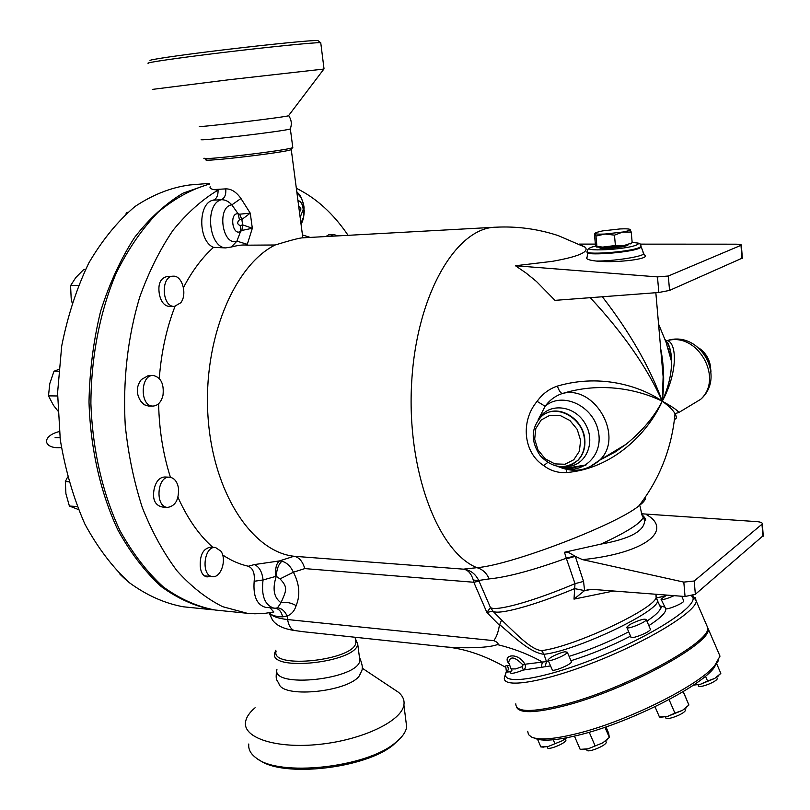 <?xml version="1.0" encoding="UTF-8"?>
<svg xmlns="http://www.w3.org/2000/svg" width="810" height="810" viewBox="0 0 810 810"><rect width="100%" height="100%" fill="white"/><g stroke="black" fill="none" stroke-linecap="round" stroke-linejoin="round"><path stroke-width="1.21" d="M288.654 115.546L288.471 115.779C283.439 117.48 192.537 128.274 199.645 126.32M290.375 128.638L290.243 128.952C285.606 131.068 194.086 141.902 201.538 139.452M323.909 69.042L228.41 79.815L152.331 89.404M320.79 43.122L320.568 42.677C315.343 42.333 271.208 46.717 224.623 52.306C177.967 57.895 143.492 62.937 148.372 63.322M318.34 40.875L317.874 40.5C312.7 40.105 269.801 44.317 224.572 49.744C179.283 55.171 145.739 60.132 150.417 60.588M361.402 671.429L359.458 675.662C349.029 691.527 284.421 698.514 279.177 684.379C277.445 679.63 274.954 681.352 276.878 669.759M359.417 657.112L359.853 660.393C358.688 679.398 271.239 688.875 276.929 669.424M393.599 689.047L398.439 692.266C402.833 695.952 404.656 700.174 403.906 704.933C401.719 720.94 362.991 739.783 319.889 744.309C276.757 749.037 242.828 738.031 245.552 722.024C246.25 717.275 249.429 712.527 255.099 707.768M405.78 719.877L406.681 727.026C405.78 732.321 401.861 737.677 394.905 743.104C365.837 767.758 278.772 777.033 256.193 757.988C250.634 753.908 248.164 749.25 248.791 743.995M399.988 738.629L393.265 744.947C365.421 768.508 282.832 777.833 259.534 760.084M630.119 229.503L631.233 232.085L622.728 232.035C628.013 231.042 630.484 230.202 630.119 229.503L630.119 229.503C629.228 228.845 625.846 228.663 619.964 228.946L602.589 230.901L596.069 232.51L594.429 233.948L595.38 244.164L596.332 246.878L596.919 246.402L606.285 247.546L615.418 245.552L623.953 245.562L606.285 247.546L596.524 247.02M631.385 243.132L623.953 245.562L631.496 243.051M605.029 234.029L595.947 236.064L595.036 233.442C595.755 234.1 599.086 234.303 605.029 234.029L622.728 232.035L614.466 235.143L605.029 234.029M602.944 247.07L615.408 245.511L614.466 235.143M596.919 246.402L595.947 236.064M587.382 252.031C582.977 256 628.054 252.943 638.918 248.468L641.064 247.333L640.994 246.635L638.857 247.769C627.76 252.315 581.914 255.322 587.422 251.211C587.29 248.832 590.136 247.121 595.947 246.068C570.969 251.748 621.351 250.735 636.123 245.187C639.91 243.648 638.584 242.737 632.154 242.443L631.233 232.085M627.993 245.005L627.993 245.005C626.403 247.263 598.114 249.824 599.754 247.577M547.155 746.698L547.499 747.508C546.882 750.991 566.241 743.195 565.937 740.087L565.724 739.611M571.263 661.395L571.455 661.831C571.455 664.595 551.175 672.735 552.147 669.587L548.178 660.423M564.853 651.766L567.304 652.222C567.263 654.905 546.983 663.066 547.995 659.998C549.848 657.528 554.637 654.986 562.363 652.364L564.853 651.766M586.592 749.159L586.896 749.857C586.197 753.654 606.538 745.666 606.255 742.244L606.012 741.687M628.762 625.31L631.122 623.892C639.596 619.812 644.649 618.405 646.258 619.66C646.178 622.374 625.674 630.383 626.748 627.294L628.762 625.31M650.238 628.864L650.44 629.319C650.379 632.114 629.866 640.092 630.909 636.923L626.93 627.73M665.466 716.87L665.769 717.559C665.01 721.376 685.604 713.61 685.371 710.157L685.118 709.58M683.61 600.595L683.782 601C683.863 602.984 669.192 609.363 665.779 608.837L661.173 599.42M674.102 595.664C667.065 598.823 662.701 600.018 661.021 599.258L666.721 595.097M698.443 685.867C699.091 688.662 717.528 681.473 717.265 678.517L717.042 678M566.747 737.768L562.302 740.725L566.301 737.859M540.938 746.942L548.36 746.425L562.302 740.725L548.36 746.425L542.933 747.093M604.948 727.269L609.353 737.444L602.772 742.851L609.353 737.444L608.614 733.04L605.971 726.924M580.213 749.351L588.131 748.815L602.772 742.851L588.131 748.815L582.248 749.503M688.46 705.49L682.496 710.35L688.915 705.004L683.245 691.568M659.522 717.042L667.723 716.374L661.142 717.174M674.912 713.114L682.496 710.35L667.723 716.374L674.912 713.114L669.06 699.577M693.644 684.966L700.559 684.217L693.836 685.108M707.555 680.997L714.744 678.415L700.559 684.217L707.555 680.997L705.48 676.208M720.292 673.94L714.744 678.415L720.779 673.424M537.546 739.257L540.878 746.942M553.24 739.773L554.83 743.418M589.224 732.24L595.036 745.676M574.442 736.128L580.163 749.351M683.144 691.629L688.915 705.004M716.526 663.41L720.829 673.363M654.996 706.715L659.451 717.022M548.552 661.284L546.466 661.578L545.14 666.741L550.557 665.911M640.092 244.134L735.936 244.185C739.712 244.245 741.514 244.559 741.363 245.157L668.321 276.018L657.477 276.899L658.824 292.491L555.002 300.358L536.402 281.414L526.095 273.041L515.464 265.751L552.329 261.346C578.127 256.719 589.133 252.042 585.357 247.313L558.222 235.609C537.921 228.946 517.165 226.142 495.973 227.195C456.475 227.377 416.765 294.02 411.713 381.682C406.296 469.284 437.643 551.954 476.918 567.678L463.411 569.157C467.957 569.825 471.238 573.47 473.283 580.092L473.809 582.258L479.044 581.185L478.73 580.456L489.159 578.907C507.252 577.186 532.97 570.301 566.301 558.252L575.009 583.656L574.006 599.116L584.587 590.591L574.584 588.627C534.418 605.536 498.17 615.296 492.996 611.236L490.597 607.591L492.865 611.145L501.592 620.025C514.127 631.577 530.56 649.914 541.647 650.592L543.966 654.298C575.991 650.886 658.631 611.742 657.659 600.696L656.161 597.871M574.006 599.116L613.575 591.006M494.454 227.276L302.626 237.826C299.629 237.917 290.466 240.307 275.137 244.995C233.887 265.467 202.784 340.271 207.998 416.451C212.919 492.713 252.194 551.772 293.99 556.257L294.162 556.278C299.092 557.28 302.636 561.381 304.793 568.6L473.809 582.258L486.891 612.461L492.865 611.145M515.798 703.829C515.767 712.446 531.988 712.658 564.469 704.467C624.267 689.209 709.287 643.262 707.899 628.115L705.895 623.467M533.598 737.839L534.772 738.285C542.052 741.565 556.895 740.451 579.292 734.953C627.669 723.229 697.218 688.621 713.397 668.706L718.379 660.646M717.812 651.058L719.999 656.14L714.673 665.658C698.129 685.979 626.677 721.528 577.074 733.576C554.111 739.236 538.923 740.391 531.512 737.049L528.505 734.609L527.674 731.258M516.415 706.776C518.967 713.64 535.157 713.276 564.995 705.682C624.804 690.464 709.813 644.487 708.406 629.289L706.391 624.621M169.867 306.524L169.665 306.524C164.359 306.018 160.917 301.857 159.347 294.06C157.798 284.158 160.289 278.336 166.799 276.605L173.046 276.19M180.721 302.798L174.454 306.393C161.747 307.365 160.461 275.744 173.249 276.18C182.26 275.349 187.566 294.486 180.721 302.798M148.291 406.002L144.099 404.686L140.778 401.173C135.979 393.711 136.161 386.512 141.335 379.556L148.493 375.475L153.1 375.486M163.002 395.219C161.261 402.135 157.889 405.759 152.898 406.073C139.725 406.478 140.15 374.463 153.303 375.486C160.927 377.339 164.157 383.92 163.002 395.219M163.033 507.121L160.957 506.695C154.447 504.387 152.219 498.302 154.285 488.44C156.168 481.029 159.702 477.211 164.875 476.989L169.462 477.201M178.483 488.157C178.99 499.679 175.375 506.088 167.619 507.394C154.791 507.222 156.938 475.642 169.654 477.211C174.282 477.9 177.218 481.545 178.483 488.157M220.968 551.225C226.972 559.639 220.968 578.026 212.595 576.588C200.718 576.133 203.756 545.656 215.47 547.479L220.968 551.225M210.053 576.366L207.056 576.922C203.037 576.082 200.779 572.528 200.252 566.251C199.827 554.759 203.33 548.39 210.772 547.125L215.308 547.459M325.863 236.54L328.556 234.88L332.039 234.606M330.348 236.297L333.933 234.505L337.588 235.902M85.566 269.355L83.815 269.436L75.796 277.557L70.571 285.647L71.169 298.232L72.1 302.778M58.776 369.4L53.997 371.243L49.805 383.525L48.479 395.867L53.409 405.223L57.804 410.883M67.584 477.029L65.326 481.575L65.924 493.756L69.387 506.037L78.378 509.5M119.981 574.239L125.145 579.099M78.438 285.333L70.571 285.647M57.55 395.968L48.479 395.867M58.624 371.243L53.997 371.243M77.183 506.513L69.387 506.037M68.88 481.758L65.326 481.575M127.858 212.311L126.542 212.645L125.955 213.992M127.555 212.574L126.542 212.645M209.77 184.032C191.899 188.963 174.677 198.369 158.102 212.23C142.246 228.612 128.314 248.842 116.286 272.93C100.015 311.313 91.084 356.754 90.892 403.532C92.543 450.208 102.85 494.475 120.143 530.935C132.789 553.605 147.187 572.275 163.347 586.956C180.134 599.086 197.427 606.781 215.227 610.031L217.495 610.254M209.679 183.364L189.722 184.974C171.042 187.474 152.786 194.663 134.956 206.54C117.754 221.1 102.394 239.892 88.857 262.906C76.768 288.026 67.716 315.738 61.702 346.042L57.581 392.789L60.274 439.708C65.367 470.276 73.568 498.403 84.888 524.08C97.716 547.732 112.499 567.243 129.246 582.623C146.691 595.34 164.714 603.389 183.313 606.791L185.601 607.024M209.739 183.819L183.1 193.124C165.685 203.533 149.516 218.295 134.612 237.401C120.801 258.805 109.472 283.419 100.622 311.242C93.504 340.392 89.626 370.626 88.999 401.962C90.447 448.841 100.653 493.401 117.946 530.125C130.602 552.977 145.051 571.799 161.281 586.592C178.149 598.823 195.534 606.579 213.435 609.849L183.313 606.791M239.638 214.184L238.15 213.779C229.068 212.514 232.44 236.621 240.59 231.397L241.896 230.435L252.325 228.258L250.26 213.172L239.638 214.184L241.866 219.469L250.26 213.172L240.955 198.501C236.307 191.95 231.235 188.74 225.747 188.882C226.213 194.511 224.755 198.126 221.353 199.726C225.069 199.604 228.572 201.315 231.852 204.859L238.15 213.779L239.446 219.804L241.866 219.469L242.605 224.836L240.256 225.595C237.168 224.309 236.895 222.385 239.446 219.804M275.137 244.995L246.999 245.177L247.293 244.336L236.915 241.147L240.59 231.397L240.256 225.595M241.896 230.435L242.605 224.836L252.325 228.258L247.293 244.336M246.999 245.177C243.486 244.61 238.282 245.217 231.397 246.999L236.915 241.147C222.223 246.523 216.543 206.439 231.852 204.859L240.955 198.501M231.397 246.999L225.585 247.911L213.526 247.354C198.015 241.289 197.782 202.773 213.253 200.181C216.594 198.926 218.204 195.564 218.062 190.107L213.678 189.581C210.691 188.882 209.517 187.94 210.154 186.756M213.253 200.181L221.353 199.726C204.565 203.756 208.464 247.111 225.585 247.911M225.747 188.882L213.678 189.581M183.455 287.591C192.091 271.016 202.115 257.6 213.526 247.354M270.014 607.783L273.851 611.985L264.384 613.433L254.816 613.788L247.111 613.261L222.699 606.7C206.601 598.671 191.413 586.764 177.117 570.959C163.62 553.028 152.027 531.927 142.337 507.647C133.994 481.889 128.284 454.471 125.236 425.402C122.786 380.477 127.585 337.78 139.644 297.321C148.746 271.998 159.864 249.662 172.996 230.334C187.009 213.07 202.024 199.665 218.062 190.107M265.7 607.358L265.477 607.338C256.81 604.787 253.044 596.099 254.168 581.286C254.927 573.247 252.973 568.225 248.316 566.241C239.537 564.287 230.971 560.52 222.618 554.931M212.746 547.266C199.007 535.096 187.414 518.42 177.967 497.249M170.434 477.303C163.114 454.4 159.175 429.867 158.608 403.724M159.286 378.452C161.251 352.411 166.495 328.384 175.011 306.362M296.339 188.285C316.194 198.005 333.447 213.678 348.087 235.325M302.697 236.844L303.072 237.796M291.347 149.222L290.982 149.698C285.353 152.472 200.698 162.466 206.135 159.712L204.484 158.426M277.445 607.885C281.465 608.188 284.695 610.902 287.135 616.015C291.59 614.304 294.597 610.831 296.136 605.596C291.104 602.721 286.072 601.769 281.04 602.741L277.445 607.885L275.137 608.249M275.511 608.259L275.41 608.269C279.167 608.968 281.566 611.833 282.619 616.866L287.135 616.015L287.621 619.549C277.901 618.476 271.806 616.228 269.325 612.816M296.136 605.596C300.439 595.208 299.528 584.081 293.402 572.214L280.007 578.917C288.836 587.837 285.707 591.249 281.04 602.741C273.82 597.628 272.231 588.819 276.271 576.315L280.007 578.917M269.386 612.805C271.391 615.377 275.805 616.734 282.619 616.866M304.793 568.6L293.402 572.214C290.618 566.251 286.811 562.596 281.961 561.249C278.62 563.993 276.726 569.015 276.271 576.315L275.835 576.396C275.086 568.62 276.301 563.466 279.49 560.915L254.31 564.59C259.251 566.686 262.167 571.809 263.048 579.97L275.835 576.396M281.961 561.249L279.49 560.915L293.99 556.257M254.168 581.286L263.048 579.97C261.144 595.796 264.779 605.202 273.952 608.178L274.813 608.229M254.31 564.59L248.316 566.241M444.487 646.795L445.196 646.876C457.863 648.101 487.144 648.618 497.34 644.588C498.909 643.606 497.715 642.289 493.756 640.649C496.358 637.409 498.251 632.286 499.416 625.269L501.592 620.025M658.824 292.491L669.546 290.415L742.335 258.086M515.464 265.751L657.477 276.899M595.38 244.114L579.11 244.104M585.357 247.313L579.778 244.438M587.584 252.831L587.149 257.124C585.387 258.835 588.354 260.132 596.049 261.033C613.079 263.078 645.894 259.696 645.418 255.99L644.537 254.765M661.021 352.512L663.137 376.822L662.256 401.213C664.575 383.302 664.048 365.806 660.697 348.735M590.267 297.685C623.295 333.234 647.301 367.74 662.256 401.213C649.792 367.102 629.826 332.292 602.356 296.774M665.131 339.643C669.03 344.209 671.136 351.408 671.46 361.23L671.46 361.26C671.774 373.116 668.706 386.431 662.256 401.213C668.797 405.992 673.049 410.133 675.034 413.647L675.034 413.647C676.978 417.19 676.785 419.033 674.477 419.165M566.089 472.605C613.018 468.828 648.132 432.864 662.256 401.213C644.385 388.597 603.987 372.478 557.391 386.087C549.16 388.851 542.406 393.943 537.111 401.355C520.182 421.352 523.533 452.841 543.753 465.628C550.284 470.65 557.726 472.969 566.089 472.605L566.868 469.517M645.165 497.37C646.056 499.142 643.99 501.967 638.958 505.835L638.938 505.845C616.228 524.829 510.472 565.258 476.918 567.678C482.507 569.238 486.587 572.984 489.159 578.907M584.587 590.591L583.554 581.418L575.009 583.656C533.719 601.233 495.801 611.692 490.597 607.591M583.554 581.418L575.282 556.369L574.654 555.933L566.301 558.252L564.479 552.268L600.919 544.107C626.808 532.119 640.933 523.189 643.282 517.317L641.52 513.51M574.654 555.933L569.045 552.724L564.479 552.268M566.484 558.779L575.282 556.369L582.522 559.639L683.812 582.106L685.058 596.504L591.766 589.326L584.577 590.672M685.058 596.504L695.344 594.307L763.233 535.633M643.373 515.98L644.679 520.547C644.365 531.107 629.775 538.954 600.919 544.107M763.273 536.129L762.352 523.908C762.453 522.733 760.671 521.984 757.016 521.64L641.803 513.793M762.352 523.908L694.221 581.003L683.812 582.106M479.044 581.185L490.455 607.551L486.891 612.461L499.416 625.269M473.283 580.092L478.73 580.456C475.379 573.733 470.306 569.977 463.522 569.167L294.162 556.278M499.649 624.631C512.102 635.07 529.72 652.759 543.966 654.298L546.466 661.578L524.921 664.24C517.985 651.756 501.876 654.774 508.801 663.532M511.434 669.313L511.91 670.386L510.573 671.794C509.46 674.305 513.702 673.728 523.311 670.052L522.085 666.671L515.656 668.898L511.14 668.959L508.66 662.489C510.057 655.776 514.836 656.606 522.976 664.99L524.921 664.24C525.923 666.974 525.386 668.908 523.311 670.052L545.14 666.741M511.717 669.87L510.573 671.794L506.452 672.077C508.72 670.194 508.893 668.058 506.959 665.678C504.691 666.002 504.326 666.589 505.865 667.44L505.875 667.44M522.976 664.99L522.085 666.671M509.358 665.648L506.959 665.678M585.478 465.335L569.805 468.301L568.499 467.815M538.022 420.096L545.13 406.276C549.686 400.069 555.417 395.817 562.332 393.528C605.728 380.143 643.849 392.121 662.256 401.213C654.267 416.745 642.178 431.112 626.008 444.325L599.572 460.272M547.712 462.459L543.753 465.628M574.573 469.122L558.708 466.59M558.12 466.499C580.304 476.938 604.058 456.729 598.286 431.183C593.274 405.516 561.968 391.24 545.13 406.276L537.111 401.355M589.295 467.147L599.602 460.242C624.662 437.309 594.986 384.426 562.332 393.528C560.591 393.073 558.94 390.592 557.391 386.087M667.015 340.656C699.405 329.7 726.742 376.549 700.66 399.33L678.851 412.482C677.423 410.214 671.895 406.458 662.256 401.213C678.142 372.033 676.745 343.156 667.531 340.615C697.592 331.968 723.907 378.412 700.66 399.33L688.652 406.569M663.673 379.465L663.147 377.521M661.76 361.027L661.983 359.164M505.865 667.44L506.452 672.077C498.423 686.353 543.52 679.782 601.071 656.11C658.672 632.6 702.361 602.589 691.477 595.927M269.102 612.846L272.413 619.893C276.018 625.229 283.176 628.732 293.898 630.423L303.679 631.77M355.448 639.566L355.853 642.634C354.648 660.363 270.52 669.516 276.058 651.341M355.307 638.472L357.716 644.061C356.481 662.58 268.839 672.108 274.61 653.133L275.896 650.197M292.744 147.187L292.511 147.693C286.689 150.528 198.339 160.957 204.1 158.132M656.383 597.993L664.676 596.15M664.453 607.034L660.423 605.941M648.851 625.654C660.596 617.99 666.235 612.38 665.779 608.837M570.979 660.717C591.077 654.399 610.942 646.208 630.565 636.144M659.573 605.111L660.727 607.804C660.069 610.922 655.452 615.367 646.906 621.149M628.692 631.8C609.039 641.965 589.174 650.157 569.086 656.363M656.08 594.277L656.13 597.81C651.999 610.355 572.387 647.18 541.647 650.592M300.145 217.333L303.163 209.689L303.051 208.099C302.312 203.695 300.611 201.163 297.938 200.505M298.698 206.317C301.31 207.644 301.553 209.517 299.437 211.926M296.997 193.276C300.753 196.06 303.112 200.738 304.064 207.309L303.689 216.645L300.915 223.246M493.756 640.649L287.621 619.549C288.522 625.148 290.608 628.773 293.898 630.423M632.144 242.403C643.079 243.618 638.705 242.899 640.994 246.635L640.943 245.713M596.049 261.033C612.876 261.336 643.707 256.537 643.727 253.641L641.014 246.412M669.546 290.415L668.321 276.018M740.988 245.389L741.98 258.511M645.418 255.99L643.059 252.74M582.522 559.639C645.064 553.351 673.778 530.196 646.441 514.603M695.344 594.307L694.221 581.003M761.997 524.353L762.919 536.564M541.191 667.248L542.406 662.023C529.001 654.45 513.975 648.638 497.34 644.588M584.476 439.739C583.17 417.737 555.67 403.026 541.576 416.34C530.884 427.964 530.469 441.126 540.331 455.838C552.643 468.393 565.096 469.932 577.682 460.455C582.866 455.038 585.134 448.132 584.476 439.739M570.594 465.142L578.016 460.262C583.2 454.845 585.458 447.94 584.81 439.546C583.544 419.803 560.641 404.808 545.717 413.586M580.608 440.397L579.373 451.241L573.784 459.746L565.015 464.251L554.82 463.897L545.201 458.814L538.032 450.026L534.681 439.233L535.805 428.52L541.202 419.975L549.869 415.307L560.105 415.469L569.886 420.491L577.216 429.401L580.608 440.397M573.004 463.978L578.016 460.262L572.073 464.484M700.255 349.211C706.3 354.102 709.722 360.379 710.512 368.054L710.532 368.297M670.346 382.188L669.273 380.72M669.161 352.158L670.498 350.578M671.115 354.426L670.194 356.005M669.121 352.016L670.467 350.467M709.773 364.824L709.945 365.695M565.795 466.509C584.992 467.248 596.494 443.222 585.498 424.248C575.029 404.99 548.552 402.165 539.096 418.76M668.29 349.161L669.819 347.946M666.63 343.926L667.825 343.308M703.05 352.239C707.697 357.878 710.34 364.257 710.967 371.395M506.22 671.794L504.407 677.545C501.987 688.895 543.014 682.587 595.715 661.709C648.405 640.973 695.02 612.421 696.306 601.263L695.233 597.618M288.714 115.709C291.529 119.86 292.046 124.274 290.243 128.952M288.471 115.779L324.01 68.901M320.74 42.687L324.03 68.901M317.874 40.5L320.568 42.677M359.458 675.662C360.815 670.346 365.219 671.186 359.417 657.082M362.11 668.098L398.439 692.266M403.906 704.933L406.681 727.026M393.265 744.947L394.905 743.104M630.19 243.972L632.053 242.656M565.937 740.087L565.38 738.801M571.455 661.831L567.304 652.222M606.255 742.244L605.708 740.988M650.44 629.319L646.258 619.66M685.371 710.157L684.825 708.892M683.782 601L681.736 596.251M717.265 678.517L716.698 677.211M698.392 685.584L698.048 684.784M543.439 747.124L541.323 746.972M606.923 740.077L607.621 739.186M582.846 749.544L580.669 749.382M661.628 717.214L659.482 717.032M686.06 707.991L686.576 707.343M694.17 685.138L693.481 685.078M718.187 676.147L718.743 675.459M655.928 594.267L656.13 597.81L660.727 607.804C662.094 608.026 661.902 607.591 660.16 606.487M713.397 668.706L714.673 665.658M708.406 629.289L719.999 656.14M169.665 306.524L174.454 306.393M148.088 406.002L152.898 406.073M162.84 507.111L167.619 507.394M204.363 575.87L212.595 576.588M328.718 234.789L333.811 234.505M215.227 610.031L247.111 613.261M301.036 224.167C301.492 222.952 303.699 221.221 304.287 210.489L303.163 209.689L303.051 208.099L304.064 207.309C300.895 193.479 298.951 194.734 296.774 191.626M310.21 237.401L302.454 234.93M291.266 149.577L302.829 237.806M265.477 607.338L275.532 608.259M742.355 258.289L741.363 245.157M661.031 352.603L655.837 292.714M643.282 517.317C641.287 516.375 640.538 505.075 639.576 505.764L638.938 505.845C659.856 478.68 671.875 447.95 675.034 413.647L678.851 412.482M666.883 342.043C667.815 341.749 671.895 351.307 671.46 361.24L666.063 342.286L658.56 324.071M587.118 589.721L588.495 589.437M643.282 517.307L644.679 520.547C646.431 520.769 646.005 519.271 643.403 516.051M303.112 631.709L445.196 646.876C464.312 648.516 484.329 655.249 505.248 667.076M699.121 348.158C705.925 352.988 709.773 359.579 710.674 367.922M568.752 467.805L586.136 464.92M599.714 460.171L615.418 451.858L626.008 444.325L599.602 460.242C586.987 470.985 573.065 473.06 557.867 466.459M568.549 467.815C564.246 467.805 561.128 467.421 559.214 466.651M707.899 628.115L696.306 601.263L692.854 595.542M656.313 597.952L664.909 596.018M355.144 637.267L355.853 642.634M357.716 644.061L359.853 660.393M290.355 128.911L292.795 147.572M290.982 149.698L292.511 147.693M61.408 447.555C43.467 449.368 40.611 436.276 59.312 431.548M60.031 437.795L55.07 437.683"/></g></svg>
